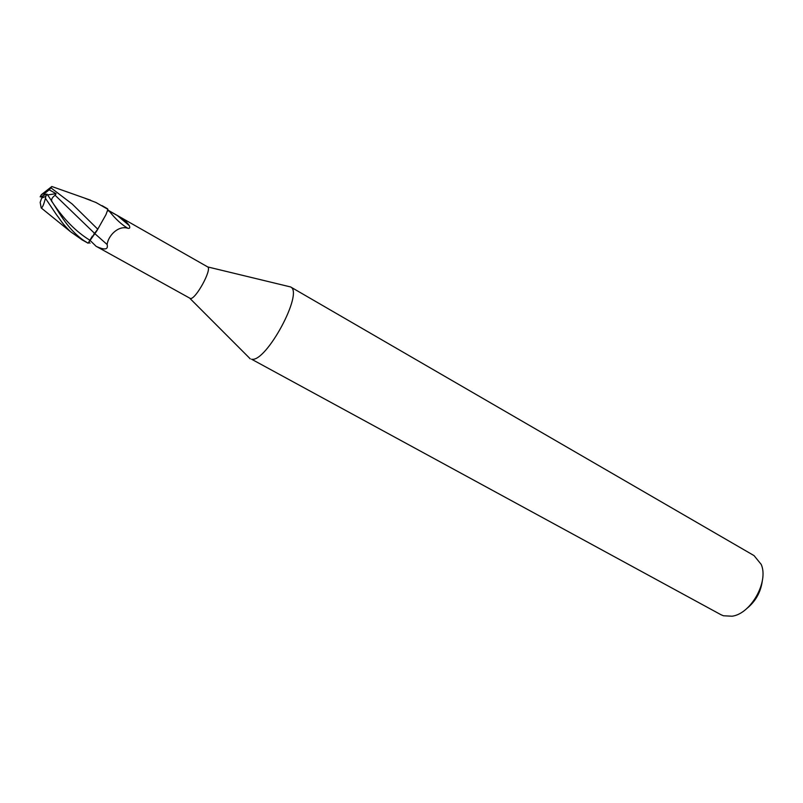 <?xml version="1.0" encoding="UTF-8"?>
<svg xmlns="http://www.w3.org/2000/svg" width="803" height="803" viewBox="0 0 803 803"><rect width="100%" height="100%" fill="white"/><g stroke="black" fill="none" stroke-linecap="round" stroke-linejoin="round"><path stroke-width="1.2" d="M251.55 359.202C265.934 363.026 303.976 292.623 290.636 286.962L754.047 555.606L761.204 564.399C768.943 581.673 750.885 613.823 732.115 616.212L723.423 615.771L720.883 614.676L251.55 359.202M107.472 210.777L109.108 210.998L117.298 215.475C122.628 218.255 126.643 221.658 129.343 225.673C130.196 227.791 129.715 228.654 127.878 228.273C118.242 225.151 108.154 235.751 107.13 244.524C108.385 249.603 104.892 250.285 96.641 246.571L190.472 298.545C195.852 299.258 212.233 269.186 207.706 266.927L107.722 210.005M746.649 608.654C755.593 601.437 760.822 592.132 762.328 580.74M51.512 201.131L52.275 202.115C50.84 199.957 51.783 197.679 55.116 195.27L94.724 233.512L97.775 229.206L93.65 234.466M90.046 243.138L88.681 242.376L96.792 230.923L105.966 214.642L107.863 209.493L107.512 208.75M88.681 242.376L89.856 240.217L88.2 243.239L84.094 240.739C65.756 227.932 58.82 210.818 47.016 194.115L46.223 194.336M109.108 210.998C115.522 219.038 121.775 224.79 127.878 228.273M117.298 215.475L129.343 225.673M94.774 233.593L107.13 244.524M96.792 230.923L105.966 214.642M97.856 229.287L72.26 204.072L50.94 187.832L51.834 186.497L41.344 194.687L40.16 196.845L42.599 196.825M248.428 357.004L250.084 358.76M85.148 198.351L95.948 202.486L107.903 209.322M46.193 194.296L43.543 195.5L41.646 198.16L45.801 196.323L47.016 194.115M45.801 196.323L45.43 198.271L56.531 214.782C61.289 220.805 61.088 222.27 70.463 231.655L82.237 239.936M92.465 235.982L89.886 240.238M55.116 195.27L56.09 193.694L49.194 189.789L50.94 187.842M42.559 196.876L40.16 196.845M41.646 198.16L40.17 202.386L41.194 207.937C42.358 207.907 43.764 204.685 45.43 198.271M40.953 196.675L43.543 195.5L45.45 192.83L41.344 194.687M45.45 192.83L49.194 189.789M47.528 194.928L56.09 193.694M89.866 240.207L96.179 246.35M52.275 202.115C63.557 219.078 76.084 231.786 89.856 240.217M207.706 266.927L290.636 286.962M189.99 298.475L250.275 358.861M107.572 208.78L102.071 205.648M90.659 200.228L51.844 186.507M70.423 231.615L41.204 207.937M87.999 243.128L81.735 239.665"/></g></svg>
